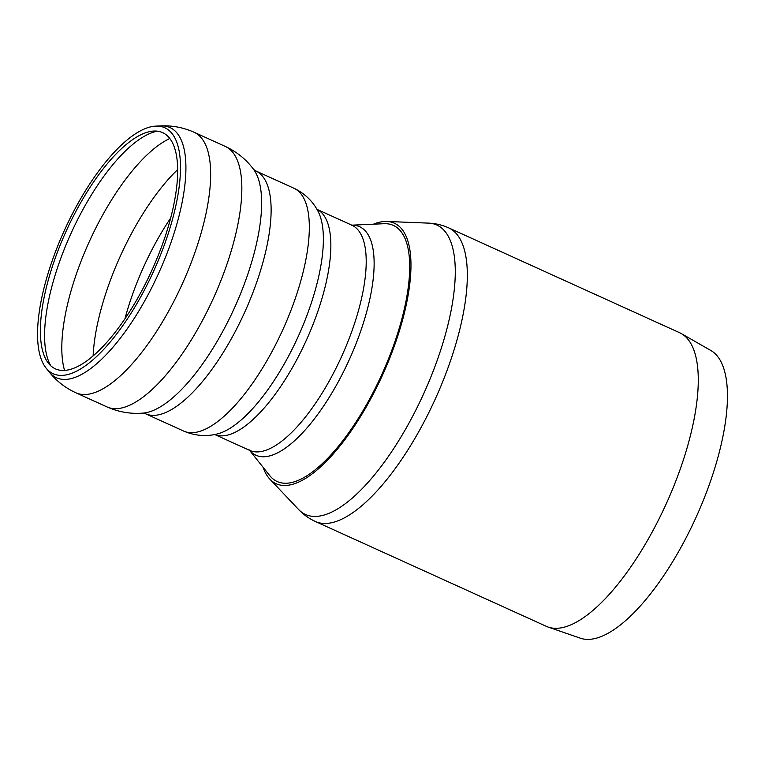 <?xml version="1.0" encoding="UTF-8"?>
<svg xmlns="http://www.w3.org/2000/svg" width="765" height="765" viewBox="0 0 765 765"><rect width="100%" height="100%" fill="white"/><g stroke="black" fill="none" stroke-linecap="round" stroke-linejoin="round"><path stroke-width="1.15" d="M66.593 230.227A129.715 47.114 114.4 0 1 153.956 131.054A129.715 47.114 114.4 0 1 151.929 270.217A129.715 47.114 114.4 0 1 48.501 363.337A129.715 47.114 114.4 0 1 66.593 230.227M64.843 229.385A135.061 49.065 114.4 0 1 155.811 126.12A135.061 49.065 114.4 0 1 153.698 271.02A135.061 49.065 114.4 0 1 46.005 367.975A135.061 49.065 114.4 0 1 64.843 229.385M383.982 223.705A140.617 51.083 114.4 0 1 381.792 374.573A140.617 51.083 114.4 0 1 269.653 475.514L249.562 450.336A125.47 45.575 114.4 0 0 344.422 369.944A125.47 45.575 114.4 0 0 359.961 226.87A125.47 45.575 114.4 0 0 351.804 225.168L383.982 223.705M315.362 521.481A161.233 58.57 114.4 0 0 434.75 400.162A161.233 58.57 114.4 0 0 449.122 228.085A161.233 58.57 114.4 0 0 448.663 227.865L679.597 332.718A161.233 58.57 114.4 0 1 681.385 333.626L710.886 350.513A158.049 57.413 114.4 0 1 695.509 518.517A158.049 57.413 114.4 0 1 580.291 638.163L548.161 627.071A161.233 58.57 114.4 0 1 546.296 626.325L315.362 521.481C308.897 518.498 303.275 514.482 298.503 509.404A158.91 57.729 114.4 0 0 423.16 394.883A158.91 57.729 114.4 0 0 437.331 225.264A158.91 57.729 114.4 0 0 428.476 223.122L386.861 221.468A143.045 51.963 114.4 0 1 382.07 376.074A143.045 51.963 114.4 0 1 269.863 479.167A143.045 51.963 114.4 0 1 263.093 467.3M681.385 333.626A161.233 58.57 114.4 0 1 665.693 505.015A161.233 58.57 114.4 0 1 548.161 627.071M373.473 224.183A143.045 51.963 114.4 0 1 386.861 221.468M124.963 318.728A132.163 48.013 114.4 0 1 170.7 217.977M93.12 355.859A138.197 50.203 114.4 0 1 120.927 254.812A138.197 50.203 114.4 0 1 177.69 169.562M64.556 370.394A138.197 50.203 114.4 0 1 89.744 240.659A138.197 50.203 114.4 0 1 169.84 138.494M50.834 365.823A132.976 48.3 114.4 0 1 71.461 232.407A132.976 48.3 114.4 0 1 157.361 131.169M155.811 126.12L160.803 125.9A137.365 49.897 114.4 0 1 170.404 127.745A137.365 49.897 114.4 0 1 153.019 285.135A137.365 49.897 114.4 0 1 49.123 371.886L46.005 367.975M160.803 125.9C172.297 125.374 183.39 127.487 194.09 132.259A143.045 51.963 114.4 0 1 194.501 132.45A143.045 51.963 114.4 0 1 182.013 284.551A143.045 51.963 114.4 0 1 75.821 392.761C65.188 387.836 56.294 380.884 49.123 371.886M194.09 132.259L225.273 146.411A143.045 51.963 114.4 0 1 225.685 146.603A143.045 51.963 114.4 0 1 213.196 298.713A143.045 51.963 114.4 0 1 107.004 406.913L75.821 392.761M142.988 413.11L145.427 413.712A133.349 48.434 114.4 0 0 244.418 312.847A133.349 48.434 114.4 0 0 256.065 171.054A133.349 48.434 114.4 0 0 255.682 170.872L253.626 169.428A136.495 49.582 114.4 0 1 234.539 307.721A136.495 49.582 114.4 0 1 143.007 413.11C130.614 414.123 118.613 412.058 107.004 406.913M255.682 170.872L293.884 188.219A133.349 48.434 114.4 0 1 294.267 188.391A133.349 48.434 114.4 0 1 282.62 330.184A133.349 48.434 114.4 0 1 183.629 431.058L145.427 413.712M293.884 188.219L294.955 188.716C305.197 193.966 312.856 201.434 317.934 211.102A127.019 46.139 114.4 0 1 298.159 336.6A127.019 46.139 114.4 0 1 216.696 434.099C205.661 436.739 194.635 435.725 183.629 431.058M316.949 209.342A123.653 44.915 114.4 0 1 306.316 340.31A123.653 44.915 114.4 0 1 214.716 434.51L249.658 450.384A123.653 44.915 114.4 0 0 341.448 356.853A123.653 44.915 114.4 0 0 352.244 225.369A123.653 44.915 114.4 0 0 351.89 225.206L316.94 209.333M253.636 169.447C246.598 159.923 237.666 152.493 226.832 147.148L225.273 146.411M249.18 449.858L249.658 450.384M351.183 225.187L351.89 225.206M269.863 479.167L298.503 509.404M448.663 227.865C442.17 224.958 435.438 223.38 428.476 223.122"/></g></svg>
